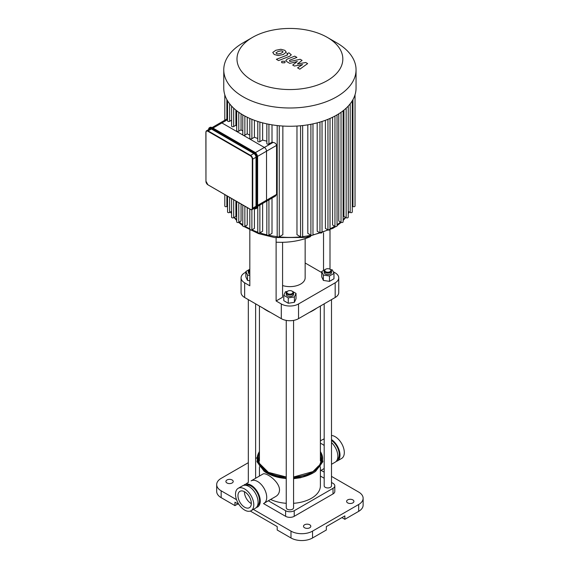 <?xml version="1.0" encoding="UTF-8"?>
<svg xmlns="http://www.w3.org/2000/svg" width="569" height="569" viewBox="0 0 569 569"><rect width="100%" height="100%" fill="white"/><g stroke="black" fill="none" stroke-linecap="round" stroke-linejoin="round"><path stroke-width="0.85" d="M251.327 503.622A9.453 5.455 60 0 1 251.114 503.501A9.453 5.455 60 0 1 244.435 491.687M244.649 507.235A9.453 5.455 -120 0 0 249.371 507.704A9.453 5.455 -120 0 0 249.371 496.794A9.453 5.455 -120 0 0 239.926 491.339A9.453 5.455 -120 0 0 238.475 498.906A9.453 5.455 -120 0 0 244.649 507.235M251.114 485.236A12.923 7.461 60 0 1 259.556 496.623A12.923 7.461 60 0 1 257.579 506.979A12.923 7.461 60 0 1 256.406 507.448A12.923 7.461 60 0 0 257.579 506.979A12.923 7.461 60 0 0 257.579 492.057A12.923 7.461 60 0 0 244.649 484.596A12.923 7.461 60 0 1 251.114 485.236M243.667 485.371A12.923 7.461 60 0 1 244.649 484.596A12.923 7.461 60 0 0 243.667 485.371M245.595 485.279A11.885 6.864 60 0 1 251.114 486.082A11.885 6.864 60 0 1 258.76 496.182A11.885 6.864 60 0 1 257.458 505.82M257.579 481.502A12.923 7.461 60 0 1 266.022 492.889A12.923 7.461 60 0 1 264.044 503.245L275.809 496.453C278.163 495.044 279.4 492.875 279.528 489.937C279.493 481.402 265.595 471.836 262.885 474.069L251.121 480.862A12.923 7.461 60 0 1 257.579 481.502M235.509 494.248A12.923 7.461 -120 0 0 241.149 507.249A12.923 7.461 -120 0 0 251.107 510.713A12.923 7.461 -120 0 0 251.107 495.791A12.923 7.461 -120 0 0 238.183 488.33A12.923 7.461 -120 0 0 235.509 494.248M251.107 510.713L255.417 508.224A12.923 7.461 -120 0 0 255.417 493.302A12.923 7.461 -120 0 0 242.494 485.841L238.183 488.33M331.499 442.554A12.923 7.461 60 0 1 335.169 462.184A12.923 7.461 -120 0 0 331.499 442.554M322.246 439.794A12.923 7.461 60 0 1 324.188 439.211A12.923 7.461 -120 0 0 322.246 439.794L320.39 440.868L322.246 439.794M320.39 443.322A12.923 7.461 60 0 1 322.239 444.169A12.923 7.461 60 0 1 324.188 445.534M331.499 440.434A11.885 6.864 60 0 1 338.64 450.548A11.885 6.864 60 0 1 337.204 459.773M336.158 461.402A12.923 7.461 -120 0 0 337.325 460.94L341.635 458.45A12.923 7.461 -120 0 0 342.716 445.662A12.923 7.461 -120 0 0 331.499 435.47M337.325 460.94A12.923 7.461 -120 0 0 339.423 450.997A12.923 7.461 -120 0 0 331.499 439.588M324.188 438.685A12.923 7.461 -120 0 0 323.412 439.332M256.014 206.284L252.728 208.183A3.051 1.757 -120 0 1 252.095 209.577L250.424 209.442L208.112 184.911L250.573 209.428A3.051 1.757 -120 0 0 252.095 209.577L255.389 207.678A3.051 1.757 -120 0 0 256.014 206.284L256.014 157.25A3.051 1.757 -120 0 0 253.859 153.516L211.398 129.007A3.051 1.757 -120 0 0 209.876 128.857L206.59 130.749A3.051 1.757 -120 0 0 205.957 132.15L205.957 132.392A2.745 1.586 60 0 1 207.898 131.275L208.112 130.906A3.051 1.757 -120 0 0 206.59 130.749L205.871 132.271L205.957 181.426L205.957 132.392M212.998 128.082L221.91 122.94A3.051 1.757 -120 0 0 220.388 122.79A3.051 1.757 60 0 1 221.91 122.94L264.372 147.449A3.051 1.757 60 0 1 266.527 151.183A3.051 1.757 -120 0 0 264.372 147.449L255.374 152.648M257.529 156.383L266.527 151.183L266.527 200.217A3.051 1.757 60 0 1 265.894 201.611A3.051 1.757 -120 0 0 266.527 200.217L257.615 205.359M305.731 62.498L297.359 63.991L302.082 60.392L300.176 59.29L290.154 61.459L289.479 61.068L289.642 60.257L296.926 57.405L294.749 56.146L287.295 59.069L285.823 60.449L286.876 61.701L289.77 63.365L297.345 61.509L292.694 65.051L294.393 66.032L302.616 64.546L297.58 67.867L299.827 69.169L307.637 63.6L305.731 62.498M289.479 61.068L289.642 60.257M275.979 52.803L276.541 53.578L278.006 53.977L281.029 53.287L283.063 52.007L282.523 51.246L281.043 50.833L277.999 51.537L275.972 52.889M286.278 52.391L284.863 50.335L280.866 49.268L275.816 50.278L272.764 52.419L274.194 54.489L278.177 55.549L283.206 54.539L286.314 52.106M278.54 60.577L289.806 56.189L291.292 54.802L289.002 52.839L286.804 53.699L287.644 54.183L287.473 54.994L276.363 59.318L278.54 60.577M287.644 54.183L287.473 54.994M284.656 61.267L282.011 61.267L281.463 62.028L282.011 62.796L284.649 62.796L285.197 62.028L284.656 61.267M227.55 119.682L221.91 122.94L243.141 135.194A1.216 0.704 0 0 0 244.862 135.194L247.245 133.822A61.573 35.548 0 0 0 249.798 135.166M242.785 114.867L242.785 134.697A1.216 0.704 0 0 0 243.141 135.194L264.372 147.449L273.127 142.392C275.097 142.776 276.25 143.772 276.57 145.387L276.57 194.413L275.524 196.049M266.84 123.857L266.84 143.488A1.216 0.704 0 0 0 267.594 144.142A1.216 0.704 0 0 0 268.924 143.985L272.01 142.207A61.573 35.548 0 0 0 273.127 142.392M257.785 121.453L257.785 141.155A1.216 0.704 0 0 0 258.539 141.809A1.216 0.704 0 0 0 259.869 141.653L262.629 140.059A61.573 35.548 0 0 0 266.84 141.155M249.798 118.437L249.798 138.21A1.216 0.704 0 0 0 250.552 138.857A1.216 0.704 0 0 0 251.882 138.708L254.414 137.243A61.573 35.548 0 0 0 257.785 138.516M275.545 196.035L265.894 201.611A3.051 1.757 60 0 1 264.372 201.462M276.57 145.387L266.527 151.183L266.527 200.217L276.57 194.413M236.704 110.756L236.704 130.65A1.216 0.704 0 0 0 237.458 131.297A1.216 0.704 0 0 0 238.788 131.147L241.057 129.832A61.573 35.548 0 0 0 242.785 131.069M231.59 106.09L231.59 126.034A1.216 0.704 0 0 0 232.344 126.688A1.216 0.704 0 0 0 233.674 126.531L235.893 125.251A61.573 35.548 0 0 0 236.704 126.083M227.55 100.805L227.55 120.806A1.216 0.704 0 0 0 228.304 121.46A1.216 0.704 0 0 0 229.634 121.304L231.59 120.173M235.893 110.109L235.893 125.251M241.057 113.814L241.057 129.832M242.785 205.025L242.785 225.879A1.216 0.704 0 0 0 243.532 226.526A1.216 0.704 0 0 0 244.862 226.377L247.245 224.997L247.245 207.607M247.245 117.25L247.245 133.822M254.414 208.652L254.414 228.418L251.882 229.883A1.216 0.704 180 0 1 250.552 230.032A1.216 0.704 180 0 1 249.798 229.385L249.798 209.079M254.414 120.294L254.414 137.243M272.01 124.831L272.01 142.207M262.629 122.861L262.629 140.059M334.956 116.033L334.956 226.377L332.581 224.997L332.581 117.25M327.943 119.312L327.943 229.883L325.404 228.418L325.404 120.294M319.956 122.093L319.956 232.835L317.189 231.242L317.189 122.861M310.902 124.284L310.902 235.168L307.808 233.382L307.808 124.831M300.56 125.763L300.56 236.761L296.968 234.684L296.968 126.041M282.85 126.041L282.85 234.684L279.258 236.761A1.216 0.704 180 0 1 277.928 236.91A1.216 0.704 180 0 1 277.181 236.263L277.181 125.543M272.01 198.083L272.01 233.382L268.924 235.168A1.216 0.704 180 0 1 267.594 235.317A1.216 0.704 180 0 1 266.84 234.67L266.84 201.063M262.629 203.496L262.629 231.242L259.869 232.835A1.216 0.704 180 0 1 258.539 232.984A1.216 0.704 180 0 1 257.785 232.337L257.785 206.291M241.057 204.036L241.057 221.007L238.788 222.323A1.216 0.704 0 0 1 237.458 222.472A1.216 0.704 0 0 1 236.704 221.825L236.704 201.518M235.893 201.049L235.893 216.433L233.674 217.714A1.216 0.704 0 0 1 232.344 217.863A1.216 0.704 0 0 1 231.59 217.216L231.59 198.567M348.228 106.09L348.228 217.216A1.216 0.704 180 0 1 347.474 217.863A1.216 0.704 180 0 1 346.144 217.714L343.932 216.433L343.932 110.109M343.114 110.756L343.114 221.825A1.216 0.704 180 0 1 342.367 222.472A1.216 0.704 180 0 1 341.037 222.323L338.761 221.007L338.761 113.814M327.331 37.398L336.684 42.796A66.146 38.187 180 0 1 356.052 69.802L356.052 88.067A66.146 38.187 180 0 1 355.006 94.845A66.146 38.187 180 0 1 352.197 100.919A66.146 38.187 180 0 1 348.079 106.247A66.146 38.187 180 0 1 342.872 110.948A66.146 38.187 180 0 1 336.684 115.073A66.146 38.187 180 0 1 329.529 118.651A66.146 38.187 180 0 1 321.4 121.652A66.146 38.187 180 0 1 312.168 124.028A66.146 38.187 180 0 1 301.641 125.657A66.146 38.187 180 0 1 278.184 125.657A66.146 38.187 180 0 1 267.65 124.028A66.146 38.187 180 0 1 258.426 121.652A66.146 38.187 180 0 1 250.289 118.651A66.146 38.187 180 0 1 243.141 115.073A66.146 38.187 180 0 1 236.946 110.948A66.146 38.187 180 0 1 231.739 106.247A66.146 38.187 180 0 1 227.621 100.919A66.146 38.187 180 0 1 224.812 94.845A66.146 38.187 180 0 1 223.766 88.067L223.766 69.802A66.146 38.187 180 0 1 243.141 42.796L252.494 37.398A52.917 30.548 180 0 1 327.331 37.398A52.917 30.548 180 0 1 327.324 80.606A52.917 30.548 180 0 1 252.494 80.606A52.917 30.548 180 0 1 252.494 37.398M352.268 100.805L352.268 211.988A1.216 0.704 180 0 1 351.514 212.635A1.216 0.704 180 0 1 350.184 212.486L348.228 211.355M355.028 94.781L355.028 206.014A1.216 0.704 180 0 1 354.274 206.668A1.216 0.704 180 0 1 352.944 206.511L352.268 206.12M334.956 226.377A1.216 0.704 0 0 0 336.286 226.526A1.216 0.704 0 0 0 337.04 225.879L337.04 114.867M224.798 194.641L224.798 206.014A1.216 0.704 0 0 0 225.544 206.668A1.216 0.704 0 0 0 226.875 206.511L227.55 206.12M227.55 196.234L227.55 211.988A1.216 0.704 0 0 0 228.304 212.635A1.216 0.704 0 0 0 229.634 212.486L231.59 211.355M327.943 229.883A1.216 0.704 0 0 0 329.266 230.032A1.216 0.704 0 0 0 330.02 229.385L330.02 118.437M310.902 235.168A1.216 0.704 0 0 0 312.225 235.317A1.216 0.704 0 0 0 312.978 234.67L312.978 123.857M319.956 232.835A1.216 0.704 0 0 0 321.286 232.984A1.216 0.704 0 0 0 322.033 232.337L322.033 121.453M300.56 236.761A1.216 0.704 0 0 0 301.89 236.91A1.216 0.704 0 0 0 302.644 236.263L302.644 125.543M356.052 69.802A66.146 38.187 180 0 1 336.684 96.808A66.146 38.187 180 0 1 264.599 105.087A66.146 38.187 180 0 1 223.766 69.802M249.819 229.919L249.819 285.794L244.649 282.807A12.191 7.041 180 0 1 241.078 277.828A12.191 7.041 180 0 1 244.649 272.85L245.858 272.153M241.078 277.828L241.078 292.523A12.191 7.041 0 0 0 244.649 297.502L244.649 282.807M282.58 242.309L282.58 297.246L276.114 300.973L276.114 237.771M333.171 271.697L335.177 272.85A12.191 7.041 180 0 1 338.747 277.828A12.191 7.041 180 0 1 335.177 282.807L298.533 303.96A12.191 7.041 180 0 1 281.292 303.96L276.114 300.973M321.727 272.558L305.148 262.985M305.148 238.639L305.148 277.828A15.242 8.798 180 0 1 300.688 284.052A15.242 8.798 180 0 1 282.58 285.546M281.292 303.96L281.292 318.661L244.649 297.502M281.292 318.661A12.191 7.041 0 0 0 298.533 318.661L298.533 303.96M335.177 282.807L335.177 297.502A12.191 7.041 0 0 0 338.747 292.523L338.747 277.828M330.653 269.606L332.324 269.87L333.967 273.397L333.967 278.774L329.487 281.363L329.487 275.986L323.363 275.04L321.727 271.505L325.248 269.471A3.656 2.112 -0 0 0 324.188 270.958A3.656 2.112 -0 0 0 325.262 272.451A3.656 2.112 -0 0 0 329.245 272.914A3.656 2.112 -0 0 0 331.499 270.958A3.656 2.112 -0 0 0 330.433 269.464L329.999 269.215A3.051 1.757 180 0 1 329.999 271.705A3.051 1.757 180 0 1 325.688 271.705A3.051 1.757 180 0 1 325.688 269.215A3.051 1.757 180 0 1 329.999 269.215L329.999 229.919M276.114 242.188A49.354 28.493 0 0 0 310.567 236.59M323.533 270.46L323.533 232.792M335.177 297.502L298.533 318.661M246.555 483.501A6.095 3.521 180 0 1 246.804 483.344L248.319 482.469L248.319 299.621M255.63 303.846L255.63 478.252L259.428 476.054M331.499 482.469L333.014 483.344A6.095 3.521 180 0 1 334.807 485.834A6.095 3.521 180 0 1 333.014 488.323L294.223 510.72A6.095 3.521 180 0 1 285.602 510.72L268.348 500.763M320.39 476.054L324.188 478.245M334.807 485.834L334.807 491.431A6.095 3.521 180 0 1 333.014 493.92L294.223 516.318A6.095 3.521 180 0 1 285.602 516.318L263.497 503.558M358.669 511.346A15.242 8.798 -0 0 0 363.129 505.123L363.129 498.273A15.242 8.798 180 0 1 358.669 504.497L358.669 511.346L344.871 519.305L341.912 517.598M331.499 476.374L358.669 492.057A15.242 8.798 180 0 1 363.129 498.273M250.317 511.069L277.195 526.588L277.195 530.009L290.987 537.975A15.242 8.798 -0 0 0 312.545 537.975L312.545 531.126L358.669 504.497M312.545 537.975L326.336 530.009L326.336 526.588L344.871 515.884L344.871 519.305M324.188 472.149L321.044 470.335M256.662 457.867L255.63 458.458M248.319 462.682L221.156 478.365A15.242 8.798 180 0 0 216.689 484.589L216.689 491.431A15.242 8.798 -0 0 0 221.156 497.655L234.947 505.621L234.947 502.199L238.98 504.525M221.156 497.655L221.156 490.812A15.242 8.798 180 0 1 216.689 484.589M221.156 490.812L236.533 499.689M253.369 509.411L290.987 531.126L290.987 537.975M312.545 531.126A15.242 8.798 180 0 1 290.987 531.126M232.145 482.967A3.656 2.112 180 0 1 228.162 483.43A3.656 2.112 180 0 1 225.9 481.481A3.656 2.112 180 0 1 229.563 479.368A3.656 2.112 180 0 1 233.219 481.481A3.656 2.112 180 0 1 232.145 482.967M309.742 527.769A3.656 2.112 180 0 1 305.752 528.224A3.656 2.112 180 0 1 303.497 526.275A3.656 2.112 180 0 1 307.153 524.163A3.656 2.112 180 0 1 310.809 526.275A3.656 2.112 180 0 1 309.742 527.769M352.844 502.882A3.656 2.112 180 0 1 348.861 503.337A3.656 2.112 180 0 1 346.606 501.389A3.656 2.112 180 0 1 350.262 499.276A3.656 2.112 180 0 1 353.918 501.389A3.656 2.112 180 0 1 352.844 502.882M237.913 503.906L234.947 505.621M270.609 499.454A30.484 17.596 0 0 0 286.25 503.302M293.568 503.302A30.484 17.596 0 0 0 320.39 485.834L320.39 466.822M249.819 271.705A3.051 1.757 180 0 1 249.819 269.215L249.393 269.464A3.656 2.112 -0 0 0 248.319 270.958A3.656 2.112 -0 0 0 249.819 272.665M249.819 274.158A3.656 2.112 180 0 1 248.319 272.451L248.319 270.958M249.819 280.773L247.494 280.417L245.858 276.883L245.858 271.505L249.378 269.471M249.819 275.403L247.494 275.04L245.858 271.505M247.494 280.417L247.494 275.04M269.606 311.912A33.528 19.36 180 0 1 266.2 310.197L267.06 310.695A32.312 18.656 -0 0 0 270.41 312.381M309.408 312.381A32.312 18.656 -0 0 0 312.758 310.695L313.619 310.197A33.528 19.36 180 0 1 310.212 311.912M316.592 308.227A33.528 19.36 180 0 1 313.619 310.197M266.2 310.197A33.528 19.36 180 0 1 263.227 308.227M324.188 303.846L324.188 485.834A3.656 2.112 -0 0 0 327.844 487.946A3.656 2.112 -0 0 0 331.499 485.834L331.499 299.621M331.499 270.958L331.499 272.451A3.656 2.112 180 0 1 329.245 274.407A3.656 2.112 180 0 1 325.262 273.945A3.656 2.112 180 0 1 324.188 272.451L324.188 270.958M329.487 281.363L323.363 280.417L321.727 276.883L321.727 271.505M323.363 280.417L323.363 275.04M325.703 269.215L326.322 268.938M333.967 273.397L329.487 275.986M286.25 320.397L286.25 507.733A3.656 2.112 -0 0 0 288.511 509.682A3.656 2.112 -0 0 0 292.494 509.227A3.656 2.112 -0 0 0 293.568 507.733L293.568 320.397M287.324 291.371L287.758 291.122A3.051 1.757 180 0 1 292.068 291.122A3.051 1.757 180 0 1 292.068 293.611A3.051 1.757 180 0 1 287.758 293.611A3.051 1.757 180 0 1 287.758 291.122L287.324 291.371A3.656 2.112 -0 0 0 286.25 292.864A3.656 2.112 -0 0 0 289.913 294.977A3.656 2.112 -0 0 0 293.568 292.864A3.656 2.112 -0 0 0 292.494 291.371L296.029 293.412L294.393 296.94L288.27 297.886L283.789 295.304L285.432 291.769L287.096 291.513M293.568 292.864L293.568 294.358A3.656 2.112 180 0 1 289.913 296.47A3.656 2.112 180 0 1 286.25 294.358L286.25 292.864M296.029 293.412L296.029 298.782L294.393 302.317L288.27 303.263L283.789 300.681L283.789 295.304M291.435 290.837L292.053 291.115M294.393 302.317L294.393 296.94M288.27 303.263L288.27 297.886M205.957 181.177L207.898 184.783A2.745 1.586 60 0 1 205.957 181.426M207.898 131.275L250.36 155.792A2.745 1.586 60 0 1 252.302 159.149L252.728 159.149L252.728 208.183L252.302 208.183A2.745 1.586 60 0 1 250.36 209.3L207.898 184.783M250.36 155.792L250.573 155.415L208.112 130.906L211.398 129.007M256.014 157.25L252.728 159.149A3.051 1.757 -120 0 0 250.573 155.415L253.859 153.516M252.302 159.149L252.302 208.183M257.529 206.156L257.529 206.405A4.268 2.461 60 0 1 256.64 208.361A4.268 2.461 60 0 1 256.413 208.467M212.265 127.762L254.727 152.272A3.962 2.29 -120 0 1 257.529 157.129L257.529 206.405L256.662 206.654A3.962 2.29 60 0 1 254.123 208.41M211.398 128.26L253.859 152.769L254.507 152.151A4.268 2.461 60 0 1 257.529 157.378L257.096 157.627A4.268 2.461 -120 0 0 254.08 152.4L211.618 127.883A4.268 2.461 -120 0 0 209.484 127.676A4.268 2.461 -120 0 0 208.603 129.59A3.962 2.29 60 0 1 211.398 128.26L212.045 127.634A4.268 2.461 60 0 0 209.911 127.428L212.201 127.62L254.663 152.136C256.463 153.367 257.444 155.074 257.615 157.25L257.615 206.284L256.214 208.61A4.268 2.461 -120 0 0 257.096 206.654L257.096 157.627L256.662 157.627L256.662 206.654M209.712 127.57A4.268 2.461 60 0 1 209.911 127.428L208.51 129.753M254.108 208.418A4.268 2.461 -120 0 0 256.214 208.61L253.923 208.41M253.859 152.769A3.962 2.29 60 0 1 256.662 157.627M229.634 103.793L229.634 121.304M233.674 108.174L233.674 126.531M238.788 112.299L238.788 131.147M244.862 116.033L244.862 135.194M244.862 206.227L244.862 226.377M251.882 119.312L251.882 138.708M251.882 209.677L251.882 229.883M268.924 124.284L268.924 143.985M259.869 122.093L259.869 141.653M334.721 226.234A61.573 35.548 180 0 1 333.448 226.995A61.573 35.548 180 0 1 330.02 228.83M327.879 229.848A61.573 35.548 180 0 1 322.033 232.188M320.02 232.87A61.573 35.548 180 0 1 312.95 234.826M311.058 235.246A61.573 35.548 180 0 1 302.416 236.668M300.759 236.853A61.573 35.548 180 0 1 279.059 236.853M277.402 236.668A61.573 35.548 180 0 1 268.76 235.246M266.868 234.826A61.573 35.548 180 0 1 259.805 232.87M257.785 232.188A61.573 35.548 180 0 1 251.946 229.848M249.798 228.83A61.573 35.548 180 0 1 245.097 226.234M242.785 224.734A61.573 35.548 180 0 1 239.243 222.059M236.704 219.748A61.573 35.548 180 0 1 234.428 217.273M231.59 213.268A61.573 35.548 180 0 1 230.801 211.81M349.025 211.81A61.573 35.548 180 0 1 348.228 213.268M345.39 217.273A61.573 35.548 180 0 1 343.114 219.748M340.575 222.059A61.573 35.548 180 0 1 337.04 224.734M268.924 199.861L268.924 235.168M259.869 205.089L259.869 232.835M279.258 125.763L279.258 236.761M341.037 112.299L341.037 222.323M350.184 103.793L350.184 212.486M346.144 108.174L346.144 217.714M352.944 99.646L352.944 206.511M238.788 202.72L238.788 222.323M229.634 197.436L229.634 212.486M233.674 199.769L233.674 217.714M226.875 99.646L226.875 119.042M226.875 195.843L226.875 206.511M333.014 488.323L333.014 493.92M294.223 516.318L294.223 510.72M285.602 510.72L285.602 516.318M264.052 469.574A31.11 17.959 180 0 1 259.428 456.004M320.39 456.004A31.11 17.959 180 0 1 315.767 469.574M286.25 477L268.376 472.341L258.689 462.697A31.942 18.443 180 0 1 259.428 453.301M320.39 453.301A31.942 18.443 180 0 1 321.136 462.697C319.828 466.132 316.983 469.133 312.609 471.701L293.568 477M320.39 451.9A32.525 18.777 180 0 1 312.907 471.737A32.525 18.777 180 0 1 293.568 477.114M286.25 477.114A32.525 18.777 180 0 1 259.428 451.9M320.39 451.644A32.689 18.869 180 0 1 313.021 471.801A32.689 18.869 180 0 1 293.568 477.206M286.25 477.206A32.689 18.869 180 0 1 259.428 451.644M320.39 451.089L322.879 461.679L315.582 471.388A33.144 19.133 180 0 1 313.348 472.818A33.144 19.133 180 0 1 293.568 478.301M286.25 478.301A33.144 19.133 180 0 1 264.236 471.388L256.939 461.679L259.428 451.089M309.294 474.816A31.871 18.4 180 0 1 293.568 478.493M286.25 478.493A31.871 18.4 180 0 1 270.524 474.816M335.169 462.184L331.499 464.297L335.169 462.184M227.55 118.651L212.102 127.57M265.894 201.611L257.615 206.391M230.623 211.91L231.59 213.795M234.051 217.493L236.704 220.537M238.639 222.394L242.785 225.694M244.073 226.576L258.504 233.61L274.578 237.55L305.709 237.479L332.815 228.389L335.746 226.576M349.195 211.91L348.228 213.795M345.767 217.493L343.114 220.537M341.18 222.394L337.04 225.694M224.798 94.781L224.798 120.244M266.591 471.331L261.15 465.805M318.668 465.805L313.227 471.331M315.582 471.388L313.306 472.839L293.568 478.337M286.25 478.337L274.123 476.132L264.236 471.388M312.751 473.152L300.588 477.74L293.568 478.7M286.25 478.7L267.067 473.152M324.188 468.522L320.39 470.712M259.428 476.061L259.428 466.822M259.428 306.037L259.428 460.947M320.39 306.037L320.39 460.947M325.688 269.215L325.262 269.464M292.068 291.122L292.494 291.371"/></g></svg>
